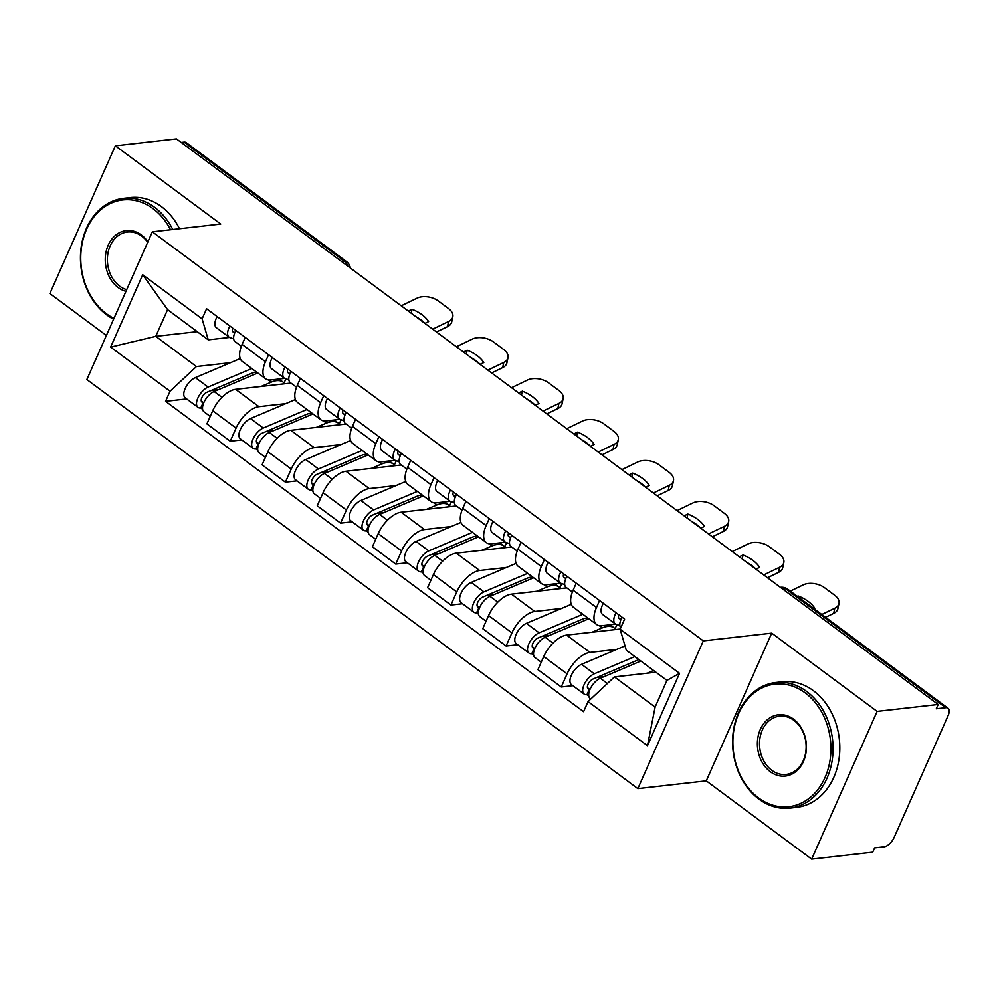 <?xml version="1.0" encoding="UTF-8"?>
<svg xmlns="http://www.w3.org/2000/svg" width="998" height="998" viewBox="0 0 998 998"><rect width="100%" height="100%" fill="white"/><g stroke="black" fill="none" stroke-linecap="round" stroke-linejoin="round"><path stroke-width="1.5" d="M811.661 859.116L877.117 711.387L938.182 704.476L176.421 138.884L115.356 145.808L220.745 224.051L152.332 231.81L86.863 379.527L637.847 788.62L706.272 780.86L811.661 859.116L872.714 852.192L874.622 847.888L884.141 846.803A10.117 4.965 126.6 0 0 894.096 837.497L948.1 715.616A10.117 4.965 126.6 0 0 947.988 708.193A10.117 4.965 126.6 0 0 945.78 707.707L785.576 588.758A10.117 8.009 -96.5 0 0 780.623 587.323L780.424 587.348M115.356 145.808L49.9 293.524L106.387 335.465M877.117 711.387L771.728 633.144L703.316 640.891L152.332 231.81M938.182 704.476L936.274 708.78L945.78 707.707M181.199 142.44L184.019 142.115A10.117 4.965 -53.4 0 1 186.227 142.614L346.431 261.563A10.117 4.965 126.6 0 0 344.223 261.064L184.019 142.115M290.929 383.07L235.615 389.332A23.253 11.415 126.6 0 0 212.724 410.752L206.91 423.888L230.251 441.216L236.064 428.08A23.253 11.415 -53.4 0 1 258.956 406.673L285.74 403.629M265.456 361.75L242.115 344.422A23.253 11.415 126.6 0 0 242.364 361.501L265.705 378.828A23.253 11.415 -53.4 0 1 265.456 361.75L268.562 354.739M242.115 344.422L245.221 337.411M241.815 439.906L230.251 441.216M284.704 378.392L270.795 379.964A23.253 11.415 -53.4 0 1 265.705 378.828M346.106 424.025L290.792 430.3A23.253 11.415 126.6 0 0 267.901 451.707L262.075 464.843L285.416 482.171L291.241 469.035A23.253 11.415 -53.4 0 1 314.133 447.628L340.917 444.597M300.398 378.379L297.292 385.39A23.253 11.415 126.6 0 0 297.541 402.456L320.882 419.784A23.253 11.415 -53.4 0 1 320.632 402.718L323.739 395.707M296.992 480.861L285.416 482.171M339.869 419.347L325.959 420.931A23.253 11.415 -53.4 0 1 320.882 419.784M401.271 464.993L345.957 471.256A23.253 11.415 126.6 0 0 323.065 492.675L317.239 505.799L340.58 523.139L346.406 510.003A23.253 11.415 -53.4 0 1 369.297 488.583L396.081 485.552M355.562 419.335L352.456 426.346A23.253 11.415 126.6 0 0 352.706 443.424L376.046 460.752A23.253 11.415 -53.4 0 1 375.797 443.673L378.903 436.662M352.157 521.829L340.58 523.139M395.033 460.315L381.136 461.887A23.253 11.415 -53.4 0 1 376.046 460.752M456.435 505.949L401.134 512.224A23.253 11.415 126.6 0 0 378.23 533.631L372.416 546.767L395.757 564.095L401.57 550.958A23.253 11.415 -53.4 0 1 424.474 529.551L451.258 526.52M410.727 460.303L407.621 467.314A23.253 11.415 126.6 0 0 407.87 484.379L431.211 501.707A23.253 11.415 -53.4 0 1 430.961 484.641L434.068 477.63M407.334 562.785L395.757 564.095M450.21 501.27L436.301 502.855A23.253 11.415 -53.4 0 1 431.211 501.707M511.612 546.916L456.298 553.179A23.253 11.415 126.6 0 0 433.406 574.586L427.581 587.722L450.921 605.062L456.747 591.926A23.253 11.415 -53.4 0 1 479.639 570.507L506.423 567.475M465.904 501.258L462.798 508.269A23.253 11.415 126.6 0 0 463.047 525.347L486.388 542.675A23.253 11.415 -53.4 0 1 486.138 525.597L489.245 518.586M462.498 603.74L450.921 605.062M505.375 542.238L491.465 543.81A23.253 11.415 -53.4 0 1 486.388 542.675M566.777 587.872L511.463 594.147A23.253 11.415 126.6 0 0 488.571 615.554L482.758 628.69L506.098 646.018L511.912 632.882A23.253 11.415 -53.4 0 1 534.803 611.475L561.587 608.443M521.068 542.213L517.962 549.224A23.253 11.415 126.6 0 0 518.212 566.303L541.552 583.63A23.253 11.415 -53.4 0 1 541.303 566.565L544.409 559.554M517.663 644.708L506.098 646.018M560.552 583.194L546.642 584.766A23.253 11.415 -53.4 0 1 541.552 583.63M620.207 629.039L566.639 635.102A23.253 11.415 126.6 0 0 543.748 656.509L537.922 669.646L561.263 686.986L567.089 673.85A23.253 11.415 -53.4 0 1 589.98 652.43L616.764 649.399M576.245 583.181L573.139 590.192A23.253 11.415 126.6 0 0 573.388 607.271L596.729 624.598A23.253 11.415 -53.4 0 1 596.48 607.52L599.586 600.509M572.84 685.663L561.263 686.986M615.716 624.162L601.806 625.734A23.253 11.415 -53.4 0 1 596.729 624.598M197.23 331.648L155.763 336.338L196.431 366.54L230.575 362.673M229.528 337.424L208.258 339.844L167.589 309.642L155.763 336.338L110.641 347.092L142.702 274.737L202.107 318.861L208.258 339.844M655.911 672.203L614.444 676.906L655.112 707.095L666.938 680.399L626.27 650.197L620.132 629.214L624.611 619.097L206.598 308.731L202.107 318.861M620.132 629.214L679.538 673.326L647.477 745.681L588.059 701.569L614.444 676.906M196.431 366.54L170.047 391.204L165.568 401.333L583.581 711.686L588.059 701.569M170.047 391.204L110.641 347.092M637.847 788.62L703.316 640.891M706.272 780.86L771.728 633.144M186.651 398.938L165.568 401.333M142.702 274.737L167.589 309.642M655.112 707.095L647.477 745.681M666.938 680.399L679.538 673.326M408.282 311.052L412.012 309.255L411.176 313.197M415.867 316.678A31.35 18.675 -168.1 0 1 424.911 323.389L428.629 321.593A31.35 18.675 -168.1 0 0 412.012 309.255M452.818 316.74L451.72 321.917A15.17 9.032 -168.1 0 1 447.491 326.67L448.576 321.493A15.17 9.032 11.9 0 0 452.818 316.74A15.17 9.032 11.9 0 0 448.514 308.532L438.259 300.922A15.17 9.032 11.9 0 0 417.102 298.128L401.208 305.8M436.475 331.972L447.491 326.67M432.683 329.165L448.576 321.493M241.366 346.269L235.116 341.628A12.637 6.2 -53.4 0 1 235.902 330.488M232.671 331.523L233.457 332.109A6.063 2.982 -53.4 0 1 233.021 331.885A6.063 2.982 -53.4 0 1 232.684 328.105M233.457 332.109L234.879 332.571M233.669 338.821L230.014 337.623A12.637 6.2 -53.4 0 1 229.103 337.162A12.637 6.2 -53.4 0 1 229.889 326.034M229.103 337.162L216.366 327.706A12.637 6.2 -53.4 0 1 217.165 316.578M285.915 378.828L284.081 382.958M256.91 372.291A23.765 11.664 126.6 0 0 251.197 373.489L206.773 392.339A6.063 2.982 126.6 0 0 202.045 397.204A6.063 2.982 126.6 0 0 201.908 402.082A6.063 2.982 126.6 0 0 203.243 402.381L200.76 407.982A12.637 6.2 126.6 0 1 197.991 407.359L185.266 397.903A12.637 6.2 126.6 0 1 185.541 387.748A12.637 6.2 126.6 0 1 195.383 377.606L239.807 358.756A30.339 14.895 126.6 0 1 240.244 358.569M256.324 373.614L254.727 372.429M251.82 368.512L208.108 387.049A12.637 6.2 126.6 0 0 198.278 397.192A12.637 6.2 126.6 0 0 197.991 407.359M218.2 389.794L210.79 390.63M203.767 402.78L201.247 400.897M284.767 383.768A30.339 14.895 126.6 0 0 283.158 382.147A30.339 14.895 126.6 0 0 271.281 382.122L261.077 386.451M257.833 372.978L214.121 391.515A12.637 6.2 126.6 0 0 204.291 401.658A12.637 6.2 126.6 0 0 204.004 411.825L210.204 416.428M202.619 409.355L200.76 407.982M463.459 352.007L467.176 350.211L466.34 354.153M471.031 357.633A31.35 18.675 -168.1 0 1 480.075 364.345L483.793 362.548A31.35 18.675 -168.1 0 0 467.176 350.211M507.982 357.708L506.897 362.873A15.17 9.032 -168.1 0 1 502.655 367.626L503.753 362.461A15.17 9.032 11.9 0 0 507.982 357.708A15.17 9.032 11.9 0 0 503.691 349.5L493.424 341.877A15.17 9.032 11.9 0 0 472.279 339.095L456.385 346.755M491.652 372.94L502.655 367.626M487.86 370.121L503.753 362.461M296.531 387.224L290.281 382.583A12.637 6.2 -53.4 0 1 291.079 371.456M287.848 372.491L288.622 373.065A6.063 2.982 -53.4 0 1 288.185 372.84A6.063 2.982 -53.4 0 1 287.861 369.06M288.622 373.065L290.044 373.526M288.834 379.776L285.178 378.591A12.637 6.2 -53.4 0 1 284.268 378.117A12.637 6.2 -53.4 0 1 285.066 366.99M284.268 378.117L271.543 368.674A12.637 6.2 -53.4 0 1 272.329 357.534M518.623 392.963L522.341 391.179L521.517 395.108M526.208 398.601A31.35 18.675 -168.1 0 1 535.252 405.313L538.97 403.516A31.35 18.675 -168.1 0 0 522.341 391.179M563.146 398.664L562.061 403.841A15.17 9.032 -168.1 0 1 557.832 408.581L558.917 403.417A15.17 9.032 11.9 0 0 563.146 398.664A15.17 9.032 11.9 0 0 558.855 390.455L548.601 382.845A15.17 9.032 11.9 0 0 527.443 380.051L511.55 387.711M546.817 413.896L557.832 408.581M543.024 411.089L558.917 403.417M351.695 428.192L345.445 423.551A12.637 6.2 -53.4 0 1 346.244 412.411M343.013 413.446L343.799 414.033A6.063 2.982 -53.4 0 1 343.362 413.808A6.063 2.982 -53.4 0 1 343.025 410.028M343.799 414.033L345.221 414.494M344.011 420.732L340.355 419.547A12.637 6.2 -53.4 0 1 339.445 419.085A12.637 6.2 -53.4 0 1 340.231 407.957M339.445 419.085L326.708 409.629A12.637 6.2 -53.4 0 1 327.506 398.501M341.091 419.784L339.258 423.925M312.075 413.259A23.765 11.664 126.6 0 0 306.361 414.457L261.938 433.294A6.063 2.982 126.6 0 0 257.21 438.172A6.063 2.982 126.6 0 0 257.085 443.05A6.063 2.982 126.6 0 0 258.407 443.337L255.925 448.938A12.637 6.2 126.6 0 1 253.168 448.327L240.431 438.871A12.637 6.2 126.6 0 1 240.705 428.703A12.637 6.2 126.6 0 1 250.548 418.561L294.971 399.711A30.339 14.895 126.6 0 1 295.42 399.537M311.488 414.582L309.891 413.384M306.985 409.479L263.285 428.017A12.637 6.2 126.6 0 0 253.442 438.159A12.637 6.2 126.6 0 0 253.168 448.327M273.365 430.749L265.967 431.585M258.944 443.736L256.411 441.865M339.931 424.724A30.339 14.895 126.6 0 0 338.334 423.115A30.339 14.895 126.6 0 0 326.446 423.09L316.241 427.418M312.998 413.933L269.298 432.483A12.637 6.2 126.6 0 0 259.455 442.625A12.637 6.2 126.6 0 0 259.168 452.78L265.381 457.396M257.783 450.323L255.925 448.938M396.256 460.752L394.422 464.881M367.239 454.215A23.765 11.664 126.6 0 0 361.538 455.412L317.102 474.262A6.063 2.982 126.6 0 0 312.386 479.127A6.063 2.982 126.6 0 0 312.249 484.005A6.063 2.982 126.6 0 0 313.572 484.304L311.089 489.906A12.637 6.2 126.6 0 1 308.332 489.282L295.595 479.826A12.637 6.2 126.6 0 1 295.882 469.671A12.637 6.2 126.6 0 1 305.725 459.529L350.148 440.679A30.339 14.895 126.6 0 1 350.585 440.492M366.665 455.537L365.068 454.352M362.149 450.435L318.449 468.973A12.637 6.2 126.6 0 0 308.607 479.115A12.637 6.2 126.6 0 0 308.332 489.282M328.529 471.717L321.131 472.553M314.108 484.691L311.576 482.82M395.096 465.692A30.339 14.895 126.6 0 0 393.499 464.07A30.339 14.895 126.6 0 0 381.623 464.045L371.418 468.374M368.162 454.901L324.462 473.439A12.637 6.2 126.6 0 0 314.62 483.581A12.637 6.2 126.6 0 0 314.345 493.748L320.545 498.351M312.948 491.278L311.089 489.906M170.521 229.752A61.689 48.84 -96.5 0 0 153.056 208.694A61.689 48.84 -96.5 0 0 86.626 229.203A61.689 48.84 -96.5 0 0 106.487 313.784A61.689 48.84 -96.5 0 0 113.972 318.362M113.597 319.21A63.198 50.05 83.5 0 1 106.836 314.969A63.198 50.05 83.5 0 1 81.237 246.818A63.198 50.05 83.5 0 1 123.577 198.34A63.198 50.05 83.5 0 1 154.553 207.297A63.198 50.05 83.5 0 1 172.754 229.49M125.948 291.329A30.838 24.426 83.5 0 1 118.138 287.511A30.838 24.426 83.5 0 1 108.208 245.221A30.838 24.426 83.5 0 1 141.417 234.967A30.838 24.426 83.5 0 1 147.916 241.766M147.692 242.264A29.329 23.216 -96.5 0 0 141.766 236.152A29.329 23.216 -96.5 0 0 127.395 231.998A29.329 23.216 -96.5 0 0 107.747 254.49A29.329 23.216 -96.5 0 0 119.623 286.114A29.329 23.216 -96.5 0 0 126.696 289.645M123.577 198.34L130.326 197.567A63.198 50.05 83.5 0 1 161.302 206.536A63.198 50.05 83.5 0 1 179.503 228.729M758.617 797.963A61.689 48.84 -96.5 0 0 825.047 777.454A61.689 48.84 -96.5 0 0 805.186 692.874A61.689 48.84 -96.5 0 0 738.757 713.383A61.689 48.84 -96.5 0 0 758.617 797.963M806.683 691.477A63.198 50.05 83.5 0 1 832.282 759.628A63.198 50.05 83.5 0 1 789.942 808.118A63.198 50.05 83.5 0 1 758.967 799.149A63.198 50.05 83.5 0 1 733.368 730.998A63.198 50.05 83.5 0 1 775.708 682.52A63.198 50.05 83.5 0 1 806.683 691.477M770.256 771.691A30.838 24.426 83.5 0 1 760.326 729.401A30.838 24.426 83.5 0 1 793.547 719.146A30.838 24.426 83.5 0 1 803.477 761.437A30.838 24.426 83.5 0 1 770.256 771.691M793.897 720.331A29.329 23.216 -96.5 0 0 779.525 716.177A29.329 23.216 -96.5 0 0 759.877 738.67A29.329 23.216 -96.5 0 0 771.753 770.294A29.329 23.216 -96.5 0 0 786.125 774.448A29.329 23.216 -96.5 0 0 805.773 751.956A29.329 23.216 -96.5 0 0 793.897 720.331M775.708 682.52L782.457 681.759A63.198 50.05 83.5 0 1 813.432 690.716A63.198 50.05 83.5 0 1 839.031 758.867A63.198 50.05 83.5 0 1 796.691 807.345L789.942 808.118M573.8 433.93L577.518 432.134L576.682 436.076M581.372 439.557A31.35 18.675 -168.1 0 1 590.417 446.268L594.134 444.472A31.35 18.675 -168.1 0 0 577.518 432.134M618.323 439.631L617.238 444.796A15.17 9.032 -168.1 0 1 612.997 449.549L614.082 444.384A15.17 9.032 11.9 0 0 618.323 439.631A15.17 9.032 11.9 0 0 614.019 431.423L603.765 423.801A15.17 9.032 11.9 0 0 582.607 421.019L566.727 428.678M601.981 454.863L612.997 449.549M598.201 452.044L614.082 444.384M406.872 469.147L400.622 464.507A12.637 6.2 -53.4 0 1 401.408 453.379M398.19 454.414L398.963 454.988A6.063 2.982 -53.4 0 1 398.526 454.764A6.063 2.982 -53.4 0 1 398.19 450.984M398.963 454.988L400.385 455.45M399.175 461.7L395.52 460.515A12.637 6.2 -53.4 0 1 394.609 460.041A12.637 6.2 -53.4 0 1 395.395 448.913M394.609 460.041L381.872 450.597A12.637 6.2 -53.4 0 1 382.671 439.457M628.965 474.886L632.682 473.102L631.859 477.032M636.537 480.512A31.35 18.675 -168.1 0 1 645.581 487.236L649.311 485.44A31.35 18.675 -168.1 0 0 632.682 473.102M673.488 480.587L672.403 485.764A15.17 9.032 -168.1 0 1 668.173 490.505L669.259 485.34A15.17 9.032 11.9 0 0 673.488 480.587A15.17 9.032 11.9 0 0 669.196 472.378L658.942 464.769A15.17 9.032 11.9 0 0 637.784 461.974L621.891 469.634M657.158 495.819L668.173 490.505M653.366 493.012L669.259 485.34M462.037 510.103L455.787 505.475A12.637 6.2 -53.4 0 1 456.585 494.334M453.354 495.37L454.14 495.956A6.063 2.982 -53.4 0 1 453.691 495.732A6.063 2.982 -53.4 0 1 453.366 491.952M454.14 495.956L455.562 496.418M454.352 502.655L450.697 501.47A12.637 6.2 -53.4 0 1 449.774 501.008A12.637 6.2 -53.4 0 1 450.572 489.881M449.774 501.008L437.049 491.552A12.637 6.2 -53.4 0 1 437.835 480.425M684.129 515.854L687.859 514.057L687.023 517.999M691.714 521.48A31.35 18.675 -168.1 0 1 700.758 528.192L704.476 526.395A31.35 18.675 -168.1 0 0 687.859 514.057M728.665 521.555L727.567 526.719A15.17 9.032 -168.1 0 1 723.338 531.472L724.423 526.308A15.17 9.032 11.9 0 0 728.665 521.555A15.17 9.032 11.9 0 0 724.361 513.346L714.106 505.724A15.17 9.032 11.9 0 0 692.949 502.93L677.056 510.602M712.322 536.787L723.338 531.472M708.53 533.967L724.423 526.308M517.201 551.071L510.964 546.43A12.637 6.2 -53.4 0 1 511.749 535.302M508.518 536.338L509.304 536.912A6.063 2.982 -53.4 0 1 508.868 536.687A6.063 2.982 -53.4 0 1 508.531 532.907M509.304 536.912L510.726 537.373M509.516 543.623L505.861 542.438A12.637 6.2 -53.4 0 1 504.951 541.964A12.637 6.2 -53.4 0 1 505.736 530.836M504.951 541.964L492.214 532.52A12.637 6.2 -53.4 0 1 493.012 521.38M451.42 501.707L449.599 505.849M422.416 495.183A23.765 11.664 126.6 0 0 416.702 496.368L372.279 515.217A6.063 2.982 126.6 0 0 367.551 520.083A6.063 2.982 126.6 0 0 367.414 524.973A6.063 2.982 126.6 0 0 368.749 525.26L366.266 530.861A12.637 6.2 126.6 0 1 363.497 530.25L350.772 520.794A12.637 6.2 126.6 0 1 351.046 510.627A12.637 6.2 126.6 0 1 360.889 500.485L405.313 481.635A30.339 14.895 126.6 0 1 405.749 481.46M421.83 496.505L420.233 495.307M417.326 491.403L373.614 509.941A12.637 6.2 126.6 0 0 363.783 520.083A12.637 6.2 126.6 0 0 363.497 530.25M383.706 512.673L376.296 513.508M369.272 525.659L366.753 523.788M450.273 506.647A30.339 14.895 126.6 0 0 448.676 505.038A30.339 14.895 126.6 0 0 436.787 505.013L426.583 509.342M423.339 495.856L379.627 514.407A12.637 6.2 126.6 0 0 369.796 524.549A12.637 6.2 126.6 0 0 369.51 534.703L375.722 539.319M368.125 532.246L366.266 530.861M506.597 542.675L504.763 546.804M477.58 536.138A23.765 11.664 126.6 0 0 471.867 537.336L427.443 556.185A6.063 2.982 126.6 0 0 422.728 561.051A6.063 2.982 126.6 0 0 422.591 565.928A6.063 2.982 126.6 0 0 423.913 566.228L421.43 571.829A12.637 6.2 126.6 0 1 418.673 571.205L405.936 561.749A12.637 6.2 126.6 0 1 406.223 551.595A12.637 6.2 126.6 0 1 416.054 541.44L460.477 522.603A30.339 14.895 126.6 0 1 460.926 522.416M477.007 537.46L475.397 536.275M472.491 532.358L428.791 550.896A12.637 6.2 126.6 0 0 418.948 561.038A12.637 6.2 126.6 0 0 418.673 571.205M438.871 553.641L431.473 554.476M424.449 566.615L421.917 564.743M505.437 547.615A30.339 14.895 126.6 0 0 503.84 545.993A30.339 14.895 126.6 0 0 491.964 545.968L481.76 550.297M478.504 536.824L434.804 555.362A12.637 6.2 126.6 0 0 424.961 565.504A12.637 6.2 126.6 0 0 424.686 575.671L430.887 580.275M423.289 573.201L421.43 571.829M561.762 583.63L559.928 587.772M532.757 577.094A23.765 11.664 126.6 0 0 527.044 578.291L482.62 597.141A6.063 2.982 126.6 0 0 477.892 602.006A6.063 2.982 126.6 0 0 477.755 606.884A6.063 2.982 126.6 0 0 479.09 607.183L476.607 612.784A12.637 6.2 126.6 0 1 473.838 612.173L461.113 602.717A12.637 6.2 126.6 0 1 461.388 592.55A12.637 6.2 126.6 0 1 471.231 582.408L515.654 563.558A30.339 14.895 126.6 0 1 516.091 563.383M532.171 578.428L530.574 577.231M527.668 573.326L483.955 591.864A12.637 6.2 126.6 0 0 474.125 602.006A12.637 6.2 126.6 0 0 473.838 612.173M494.047 594.596L486.637 595.432M479.614 607.582L477.094 605.711M560.602 588.571A30.339 14.895 126.6 0 0 559.005 586.949A30.339 14.895 126.6 0 0 547.129 586.936L536.924 591.253M533.681 577.78L489.968 596.317A12.637 6.2 126.6 0 0 480.125 606.472A12.637 6.2 126.6 0 0 479.851 616.627L486.051 621.243M478.454 614.169L476.607 612.784M739.306 556.809L743.023 555.025L742.188 558.955M746.878 562.435A31.35 18.675 -168.1 0 1 755.923 569.159L759.64 567.363A31.35 18.675 -168.1 0 0 743.023 555.025M783.829 562.51L782.744 567.675A15.17 9.032 -168.1 0 1 778.502 572.428L779.6 567.263A15.17 9.032 11.9 0 0 783.829 562.51A15.17 9.032 11.9 0 0 779.525 554.302L769.271 546.692A15.17 9.032 11.9 0 0 748.126 543.898L732.233 551.557M767.499 577.742L778.502 572.428M763.707 574.935L779.6 567.263M572.378 592.026L566.128 587.398A12.637 6.2 -53.4 0 1 566.926 576.258M563.695 577.293L564.469 577.879A6.063 2.982 -53.4 0 1 564.032 577.655A6.063 2.982 -53.4 0 1 563.695 573.875M564.469 577.879L565.891 578.341M564.681 584.579L561.026 583.393A12.637 6.2 -53.4 0 1 560.115 582.932A12.637 6.2 -53.4 0 1 560.913 571.792M560.115 582.932L547.391 573.476A12.637 6.2 -53.4 0 1 548.176 562.348M616.939 624.598L615.105 628.728M587.922 618.061A23.765 11.664 126.6 0 0 582.208 619.259L537.785 638.109A6.063 2.982 126.6 0 0 533.057 642.974A6.063 2.982 126.6 0 0 532.932 647.852A6.063 2.982 126.6 0 0 534.254 648.151L531.772 653.752A12.637 6.2 126.6 0 1 529.002 653.129L516.278 643.673A12.637 6.2 126.6 0 1 516.552 633.518A12.637 6.2 126.6 0 1 526.395 623.363L570.819 604.526A30.339 14.895 126.6 0 1 571.268 604.339M587.335 619.384L585.739 618.199M582.832 614.281L539.132 632.819A12.637 6.2 126.6 0 0 529.289 642.962A12.637 6.2 126.6 0 0 529.002 653.129M549.212 635.564L541.802 636.4M534.778 648.538L532.258 646.667M615.778 629.538A30.339 14.895 126.6 0 0 614.182 627.917A30.339 14.895 126.6 0 0 602.293 627.892L592.088 632.221M588.845 618.748L545.145 637.285A12.637 6.2 126.6 0 0 535.302 647.428A12.637 6.2 126.6 0 0 535.015 657.595L541.228 662.198M533.631 655.125L531.772 653.752M797.377 596.367L798.188 595.981L798.013 596.841M814.006 608.718L814.817 608.318A31.35 18.675 -168.1 0 0 798.188 595.981M838.994 603.478L837.908 608.643A15.17 9.032 -168.1 0 1 833.679 613.396L834.765 608.231A15.17 9.032 11.9 0 0 838.994 603.478A15.17 9.032 11.9 0 0 834.702 595.27L824.448 587.647A15.17 9.032 11.9 0 0 803.29 584.853L790.304 591.115M825.571 617.3L833.679 613.396M821.778 614.494L834.765 608.231M620.744 627.829A12.637 6.2 -53.4 0 1 622.091 617.226M618.86 618.261L619.646 618.835A6.063 2.982 -53.4 0 1 619.209 618.61A6.063 2.982 -53.4 0 1 618.872 614.83M619.646 618.835L621.068 619.296M619.858 625.546L616.203 624.361A12.637 6.2 -53.4 0 1 615.279 623.887A12.637 6.2 -53.4 0 1 616.078 612.76M615.279 623.887L602.555 614.444A12.637 6.2 -53.4 0 1 603.341 603.303M638.97 659.628A23.765 11.664 126.6 0 0 637.373 660.214L592.949 679.064A6.063 2.982 126.6 0 0 588.234 683.929A6.063 2.982 126.6 0 0 588.096 688.807A6.063 2.982 126.6 0 0 589.419 689.107L586.936 694.708A12.637 6.2 126.6 0 1 584.179 694.084L571.442 684.64A12.637 6.2 126.6 0 1 571.729 674.473A12.637 6.2 126.6 0 1 581.56 664.331L625.01 645.893M634.865 656.572L594.297 673.787A12.637 6.2 126.6 0 0 584.454 683.929A12.637 6.2 126.6 0 0 584.179 694.084M604.376 676.519L596.979 677.355M589.955 689.506L587.423 687.634M640.878 661.038L600.309 678.241A12.637 6.2 126.6 0 0 590.467 688.395A12.637 6.2 126.6 0 0 590.192 698.55L590.804 699.012M653.603 670.494L647.265 673.176M588.795 696.093L586.936 694.708M589.98 652.43L566.639 635.102M534.803 611.475L511.463 594.147M479.639 570.507L456.298 553.179M424.474 529.551L401.134 512.224M369.297 488.583L345.957 471.256M314.133 447.628L290.792 430.3M258.956 406.673L235.615 389.332M541.303 566.565L517.962 549.224M486.138 525.597L462.798 508.269M430.961 484.641L407.621 467.314M375.797 443.673L352.456 426.346M320.632 402.718L297.292 385.39M596.48 607.52L573.139 590.192M511.912 632.882L488.571 615.554M456.747 591.926L433.406 574.586M401.57 550.958L378.23 533.631M346.406 510.003L323.065 492.675M291.241 469.035L267.901 451.707M236.064 428.08L212.724 410.752M567.089 673.85L543.748 656.509M347.766 266.104A10.117 8.009 -96.5 0 0 344.223 261.064L341.403 261.389M782.756 589.07L785.576 588.758A10.117 4.965 126.6 0 1 787.784 589.244A10.117 10.117 0 0 0 780.623 587.323M240.58 359.33L239.807 358.756M208.108 387.049L195.383 377.606M271.281 382.122L268.3 379.914M221.968 397.341L214.121 391.515M295.745 400.285L294.971 399.711M263.285 428.017L250.548 418.561M326.446 423.09L323.477 420.869M277.132 438.297L269.298 432.483M350.909 441.253L350.148 440.679M318.449 468.973L305.725 459.529M381.623 464.045L378.641 461.837M332.309 479.265L324.462 473.439M406.086 482.209L405.313 481.635M373.614 509.941L360.889 500.485M436.787 505.013L433.818 502.792M387.474 520.22L379.627 514.407M461.251 523.177L460.477 522.603M428.791 550.896L416.054 541.44M491.964 545.968L488.983 543.76M442.638 561.188L434.804 555.362M516.428 564.132L515.654 563.558M483.955 591.864L471.231 582.408M547.129 586.936L544.147 584.716M497.815 602.143L489.968 596.317M571.592 605.1L570.819 604.526M539.132 632.819L526.395 623.363M602.293 627.892L599.324 625.684M552.979 643.111L545.145 637.285M594.297 673.787L581.56 664.331M607.383 683.505L600.309 678.241M787.784 589.244L947.988 708.193M350.385 268.063A10.117 10.117 0 0 0 346.431 261.563M283.158 382.147L278.978 379.04M338.334 423.115L334.143 419.996M393.499 464.07L389.307 460.964M448.676 505.038L444.484 501.919M503.84 545.993L499.649 542.887M559.005 586.949L554.826 583.842M614.182 627.917L609.99 624.81"/></g></svg>
